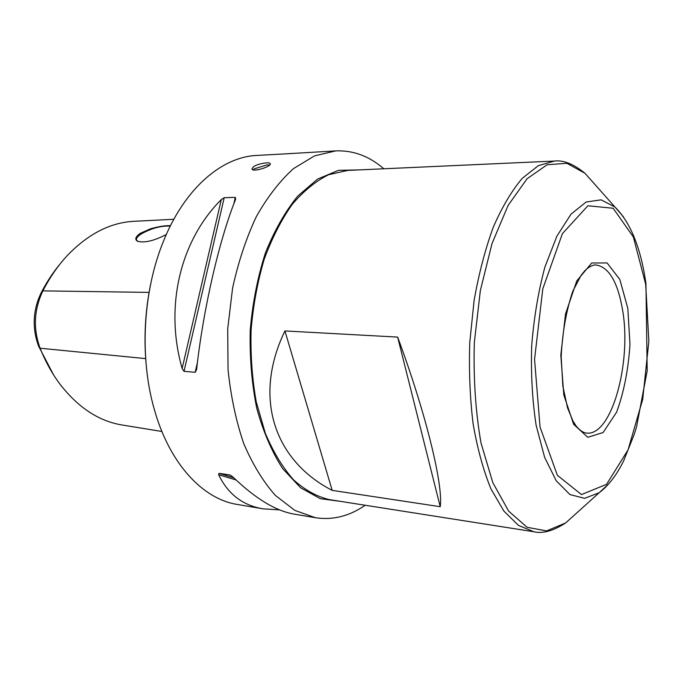 <?xml version="1.0" encoding="UTF-8"?>
<svg xmlns="http://www.w3.org/2000/svg" width="683" height="683" viewBox="0 0 683 683"><rect width="100%" height="100%" fill="white"/><g stroke="black" fill="none" stroke-linecap="round" stroke-linejoin="round"><path stroke-width="1.02" d="M554.417 161.051L347.664 170.417L328.651 174.72C315.913 180.978 303.773 190.864 292.23 204.371C281.311 219.858 271.954 238.188 264.167 259.369C257.542 281.797 253.18 305.403 251.096 330.188C250.439 355.04 252.164 378.98 256.279 402.014L265.388 433.44C273.337 452.146 282.745 467.633 293.605 479.91C305.028 490.112 316.972 496.686 329.437 499.632L533.901 531.758L518.457 525.398L503.883 511.08L490.966 488.908C483.393 470.433 477.451 448.799 473.14 424.032C469.947 397.907 468.828 370.664 469.784 342.285L474.096 300.554C478.86 273.584 485.28 249.056 493.357 226.978C502.159 206.864 511.815 190.634 522.307 178.289L538.366 165.662L554.417 161.051C563.381 159.924 573.575 164.005 584.99 173.294L594.927 184.487M397.643 337.095C425.885 412.993 443.472 485.664 440.228 506.701L397.643 337.095L284.931 330.939C252.514 397.924 274.583 460.743 332.186 490.368L284.931 330.939M440.228 506.701L332.186 490.368M170.255 226.107C160.966 225.646 151.242 228.301 141.082 234.064C137.761 236.275 136.199 238.188 136.412 239.793L137.906 241.415M170.477 225.663C165.277 225.45 158.601 226.508 150.431 228.831L140.263 233.338C135.447 236.813 134.56 239.46 137.582 241.27C144.506 243.114 154.076 240.86 166.311 234.5M253.692 166.592L251.942 168.795C251.882 172.714 270.98 166.806 270.323 163.843C270.596 161.632 258.379 163.374 253.692 166.592M253.094 169.819L254.332 168.812L267.096 164.868L269.64 165.013M383.803 168.778C369.358 156.185 353.342 150.226 335.763 150.892L314.539 155.878L293.545 168.573C279.953 180.824 267.574 196.789 256.398 216.477C246.239 238.043 238.299 261.965 232.57 288.235L227.704 328.89L228.054 369.836C230.845 396.575 236.096 421.223 243.814 443.779C252.753 464.585 263.296 481.822 275.454 495.491L294.911 510.432L315.461 517.723L294.125 514.103C275.864 511.021 255.416 498.616 232.792 476.879L229.958 474.984L219.012 473.336L218.637 474.728C227.994 494.125 242.824 505.497 263.134 508.844L237.308 504.455C203.022 499.171 169.41 463.928 154.179 408.929C139.323 357.235 142.995 290.967 163.468 241.227C184.666 188.243 221.966 156.928 256.62 155.451L289.669 153.632M315.461 517.723C332.86 520.326 349.431 516.169 365.183 505.249M221.301 199.564C180.551 240.203 164.27 306.061 182.13 368.461L221.301 199.564L224.203 197.711L235.302 197.37L235.678 199.137C219.414 239.263 203.286 308.639 196.584 369.674L195.176 372.295L184.009 371.339L182.13 368.461M263.134 508.844L279.68 509.885M293.024 153.436L290.779 153.487M289.148 153.649L335.763 150.892M289.14 153.641L289.592 153.581M173.823 219.269L134.081 221.318C110.629 222.47 88.568 233.68 67.882 254.93C58.362 265.064 50.03 277.042 42.875 290.864C33.979 309.638 33.04 328.762 40.084 348.219C45.513 361.734 52.147 373.721 59.993 384.188C78.246 407.666 98.992 421.274 122.231 425.014L161.888 431.485M146.102 364.065C143.772 337.479 145.231 311.089 150.482 284.922M53.394 374.574L38.521 345.974C31.999 327.951 32.861 310.244 41.108 292.862C46.709 282.019 53.103 272.304 60.283 263.732M340.689 501.399L320.301 498.692L300.58 487.756L282.642 468.581C271.911 451.881 263.279 431.818 256.765 408.383C251.754 383.496 249.577 357.414 250.226 330.137C252.59 302.953 257.628 277.272 265.354 253.086C274.421 230.512 285.212 211.525 297.728 196.115L317.663 179.031L338.478 170.34L359.036 169.905M622.589 310.116C631.852 362.588 611.533 436.744 586.373 433.065C583.222 432.723 579.841 430.392 576.204 426.081L572.9 420.899L567.53 407.862L562.877 386.219L561.17 356.722C562.425 332.305 566.301 310.475 572.781 291.231L581.25 275.104L584.972 270.57C588.934 266.84 592.503 264.953 595.678 264.936C608.792 266.763 617.765 281.823 622.589 310.116M645.683 284.222L648.85 341.218L642.72 399.307L628.044 449.875L606.589 484.307L581.472 494.577L557.379 475.317L540.065 427.123L534.55 359.352L542.789 288.841L562.408 233.629L587.901 205.762L613.146 208.264L633.363 236.992L645.683 284.222M627.822 308.392L629.965 344.215C628.36 369.631 623.912 392.29 616.604 412.19L603.115 432.527L587.807 437.299L573.643 424.297L563.808 394.987L560.811 355.186L565.524 313.967L576.759 280.901L591.743 262.989L607.093 262.946L619.822 279.449L627.822 308.392M608.818 483.803L599.213 492.699L584.58 498.351L569.921 494.543L556.235 480.781L544.624 457.32L536.155 425.381C532.322 400.511 530.828 373.96 531.681 345.718C533.952 317.544 538.366 291.317 544.914 267.027L556.867 236.216L570.988 214.18L586.108 202.014L601.108 199.846L615.016 207.077L623.579 216.972M576.751 512.942L565.635 522.956L546.52 530.913L527.08 527.276L508.664 511.149L492.793 482.582L480.994 442.917C475.564 411.721 473.336 378.262 474.326 342.542L480.354 290.523L492.033 243.507L508.135 205.387L527.063 178.75L547.151 164.748L566.873 163.288L584.99 173.294L615.016 207.077C630.546 222.547 640.85 248.031 645.947 283.53L647.194 370.792L636.573 426.747L634.302 434.2L623.588 460.991C616.587 475.163 608.459 485.733 599.213 492.699L565.635 522.956C553.264 530.939 542.686 533.867 533.901 531.758M41.108 292.862L42.875 290.864L149.065 292.409M38.521 345.974L40.084 348.219L145.667 358.609M235.942 479.91L218.637 474.728M233.68 477.75L219.012 473.336M230.427 475.129L229.958 474.984M184.009 371.339L224.203 197.711M195.176 372.295L197.421 362.519M233.782 204.012L235.302 197.37M136.574 240.271L136.412 239.793"/></g></svg>
